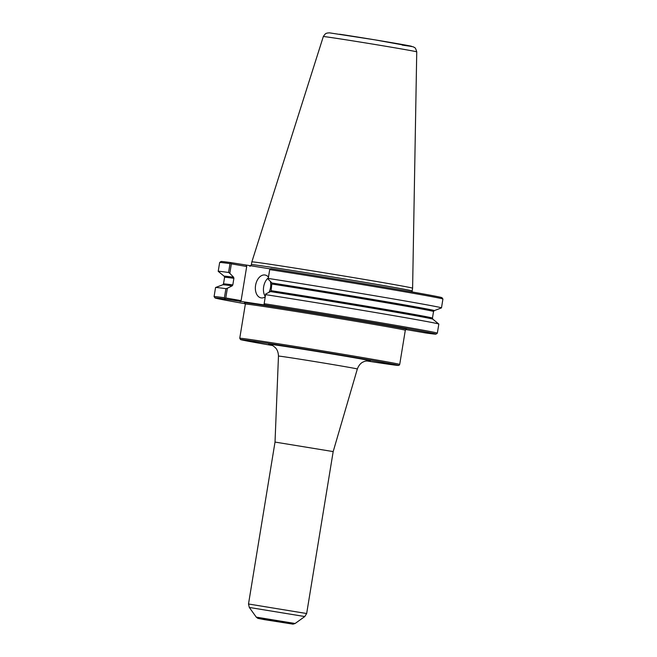 <?xml version="1.0" encoding="UTF-8"?>
<svg xmlns="http://www.w3.org/2000/svg" width="657" height="657" viewBox="0 0 657 657"><rect width="100%" height="100%" fill="white"/><g stroke="black" fill="none" stroke-linecap="round" stroke-linejoin="round"><path stroke-width="0.99" d="M227.363 288.251L232.2 285.836L232.816 284.924L233.892 278.313L233.605 277.246L229.81 273.328L231.363 263.851L246.695 266.512L241.103 300.627L225.77 297.966L227.363 288.251L225.901 288.669L224.415 297.744L225.113 299.05L264.911 305.02A111.961 1.273 -170.7 0 1 378.654 323.597A111.961 1.273 -170.7 0 1 436.002 334.134A111.961 1.273 -170.7 0 1 425.925 333L405.771 329.518M225.113 299.05A111.961 1.273 -170.7 0 0 215.036 297.95A111.961 1.273 -170.7 0 0 245.365 303.789M436.002 334.134L437.332 333.173A113.119 1.281 -170.7 0 0 437.34 333.156A113.119 1.281 -170.7 0 0 378.67 322.406A113.119 1.281 -170.7 0 0 264.163 303.715L265.666 294.007L264.163 303.715M264.911 305.02L264.032 304.265M437.34 333.156L438.827 324.082A113.119 1.281 -170.7 0 0 438.81 324.057A113.119 1.281 -170.7 0 0 379.188 313.167A113.119 1.281 -170.7 0 0 265.65 294.64M269.797 269.05L268.113 279.085L271.908 282.995A106.45 1.207 -170.7 0 1 380.288 300.701A106.45 1.207 -170.7 0 1 434.252 310.63L441.455 307.911A113.119 1.281 -170.7 0 0 441.479 307.887A113.119 1.281 -170.7 0 0 382.809 297.136A113.119 1.281 -170.7 0 0 268.302 278.445L269.797 269.05L270.873 268.614A111.961 1.273 -170.7 0 1 383.516 287.002A111.961 1.273 -170.7 0 1 441.964 297.695L442.925 299.025A113.119 1.281 -170.7 0 0 383.704 288.193A113.119 1.281 -170.7 0 0 269.748 269.6M268.113 279.085L268.302 278.445M441.479 307.887L442.925 299.042A113.119 1.281 -170.7 0 0 442.925 299.025M270.232 268.877L231.075 262.636A111.961 1.273 -170.7 0 0 220.998 261.511L219.668 262.463A113.119 1.281 -170.7 0 0 219.66 262.48L218.214 271.325A113.119 1.281 -170.7 0 0 218.231 271.357L224.185 276.236A106.45 1.207 -170.7 0 1 233.605 277.246M224.415 297.744A113.119 1.281 -170.7 0 0 214.075 296.594A113.119 1.281 -170.7 0 0 214.075 296.611L215.036 297.95M231.075 262.636L230.007 263.629L228.554 272.474L229.81 273.328M228.554 272.474A113.119 1.281 -170.7 0 0 218.214 271.325M230.007 263.629A113.119 1.281 -170.7 0 0 219.668 262.463M241.103 300.627L240.175 301.662M225.77 297.966L225.006 298.409M225.901 288.669A113.119 1.281 -170.7 0 0 215.586 287.503A113.119 1.281 -170.7 0 0 215.562 287.52L214.075 296.594M231.363 263.851L230.771 263.186M246.137 265.256L246.695 266.512M271.908 282.995L271.119 290.681L270.503 291.593L265.666 294.007M268.311 277.886A11.604 7.547 -80.1 0 0 265.256 296.512M265.19 296.898A11.604 7.547 99.9 0 1 261.174 297.9A11.604 7.547 99.9 0 1 261.067 297.876A11.604 7.547 99.9 0 1 255.598 285.237A11.604 7.547 99.9 0 1 264.927 274.996A11.604 7.547 99.9 0 1 265.034 275.012A11.604 7.547 99.9 0 1 268.434 277.123M270.405 281.451A11.604 7.547 99.9 0 1 269.009 292.332M368.906 360.693L364.898 361.227L362.754 362.163C362.738 362.196 359.395 363.493 357.334 369.004L333.181 451.589L275.02 442.071L278.469 356.086C278.264 350.173 275.488 347.873 275.488 347.849C273.55 345.993 271.776 344.884 270.15 344.523M334.627 38.057A47.329 0.534 -170.7 0 0 323.326 36.554C326.012 32.357 326.43 33.663 327.227 33.039L329.494 32.85L374.761 39.822L413.401 46.844C414.37 48.027 415.134 46.146 416.735 51.854A47.329 0.534 -170.7 0 0 386.267 46.351A47.329 0.534 -170.7 0 0 334.627 38.057M412.161 290.944L412.604 288.201A81.443 0.928 -170.7 0 0 412.604 288.193A81.443 0.928 -170.7 0 0 360.192 278.732A81.443 0.928 -170.7 0 0 271.3 264.451A81.443 0.928 -170.7 0 0 251.853 261.872L251.401 264.623A81.443 0.928 -170.7 0 1 270.848 267.194A81.443 0.928 -170.7 0 1 359.806 281.492A81.443 0.928 -170.7 0 1 412.161 290.944L412.284 291.971M259.786 342.108A79.883 0.903 9.3 0 1 377.373 361.334A79.883 0.903 9.3 0 1 366.253 360.874L397.961 365.432L399.037 365.317L399.711 364.438A81.041 0.92 -170.7 0 0 347.619 355.035A81.041 0.92 -170.7 0 0 259.104 340.811A81.041 0.92 -170.7 0 0 239.756 338.248L240.552 339.57L243.698 340.326L268.13 344.769A79.883 0.903 9.3 0 1 259.786 342.108M272.606 345.541A79.883 0.903 9.3 0 1 268.138 344.769L272.606 345.541M399.711 364.438L405.303 330.266A81.041 0.92 -170.7 0 0 353.211 320.862A81.041 0.92 -170.7 0 0 264.697 306.63A81.041 0.92 -170.7 0 0 245.357 304.068L239.756 338.248M368.634 360.677A51.476 0.583 -170.7 0 0 343.241 355.848A51.476 0.583 -170.7 0 0 281.04 345.796A51.476 0.583 -170.7 0 0 270.413 344.597M406.207 329.329A82.199 0.936 -170.7 0 0 325.667 315.105A82.199 0.936 -170.7 0 0 244.806 302.902M232.2 285.836A106.45 1.207 -170.7 0 0 222.789 284.777L215.586 287.503M434.252 310.63L433.538 311.508L432.454 318.119L432.848 319.179A106.45 1.207 -170.7 0 0 377.069 308.987A106.45 1.207 -170.7 0 0 270.503 291.593M432.454 318.119A105.867 1.199 -170.7 0 0 377.939 308.117A105.867 1.199 -170.7 0 0 271.119 290.681M232.816 284.924A105.867 1.199 -170.7 0 0 223.503 283.898L222.789 284.777M433.538 311.508A105.867 1.199 -170.7 0 0 379.023 301.514A105.867 1.199 -170.7 0 0 272.203 284.07M233.892 278.313A105.867 1.199 -170.7 0 0 224.579 277.295L223.503 283.898M357.334 369.004A39.954 0.452 -170.7 0 0 331.678 364.364A39.954 0.452 -170.7 0 0 288.004 357.351A39.954 0.452 -170.7 0 0 278.469 356.086M333.181 451.589L306.663 613.523L248.502 603.997L275.02 442.071M295.116 623.493L256.263 617.128L257.799 618.336L264.41 619.641L293.022 624.15L295.116 623.493L304.791 616.545L249.315 607.454L248.502 603.997M262.636 619.075L264.442 619.65L262.636 619.075M265.518 619.576L266.923 620.019L265.518 619.576M402.224 45.103A41.646 0.476 -170.7 0 0 397.403 43.641A41.646 0.476 -170.7 0 0 339.62 34.23M405.303 330.266L406.272 329.321M245.357 304.068L244.741 302.869M432.848 319.179L438.81 324.057M224.579 277.295L224.185 276.236M249.775 266.142C249.956 266.537 250.506 266.028 251.401 264.623M304.791 616.545L306.663 613.523M256.263 617.128L249.315 607.454M262.701 619.181L288.357 623.378M323.318 36.554L251.853 261.872M416.743 51.854L412.604 288.193"/></g></svg>
